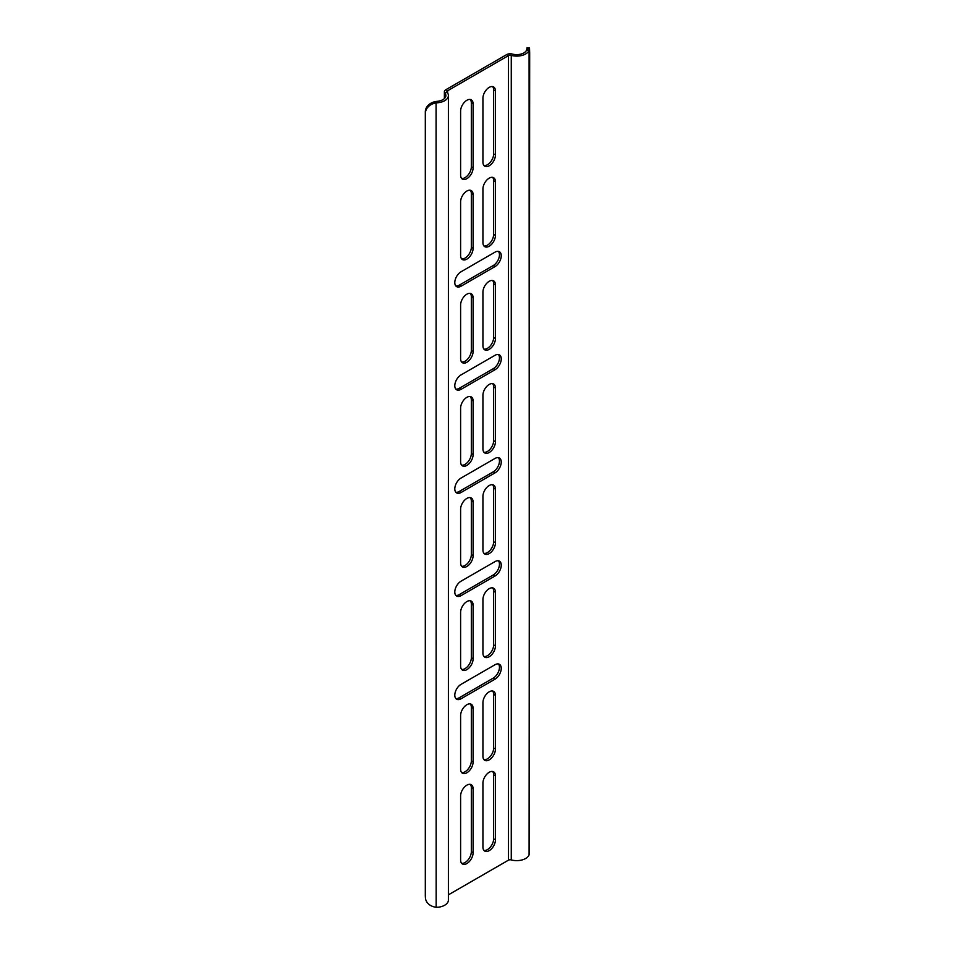 <?xml version="1.0" encoding="UTF-8"?>
<svg xmlns="http://www.w3.org/2000/svg" width="955" height="955" viewBox="0 0 955 955"><rect width="100%" height="100%" fill="white"/><g stroke="black" fill="none" stroke-linecap="round" stroke-linejoin="round"><path stroke-width="1.43" d="M529.512 47.798L526.981 47.75L526.814 49.099L529.345 49.147L529.512 47.798L529.679 53.134L529.094 854.797A12.63 7.294 180 0 1 511.271 859.918A2.531 1.456 0 0 0 508.394 860.204L448.396 894.847M448.396 95.536L448.396 900.076A12.63 7.294 180 0 1 438.297 907.214L436.16 907.25L436.077 101.493A12.63 10.314 176.9 0 0 425.321 111.878L425.405 113.347A12.63 10.314 -3.1 0 1 436.16 102.949L438.297 102.686A12.63 7.294 0 0 0 448.396 95.536A12.63 7.294 0 0 0 447.155 92.396A2.531 1.456 180 0 1 446.916 91.764A2.531 1.456 180 0 1 447.656 90.737L508.394 55.665A2.531 1.456 180 0 1 511.271 55.39A12.63 7.294 0 0 0 529.094 50.269L529.345 853.448M436.16 907.25A12.63 10.314 -3.1 0 1 425.417 897.7A12.63 10.314 -3.1 0 1 425.405 897.246L425.405 113.347M425.405 897.246L425.321 895.79A12.63 10.314 176.9 0 0 425.333 896.244L425.417 897.7M526.814 49.099L526.611 49.97A10.111 5.837 180 0 1 512.358 54.065A5.05 2.913 0 0 0 506.604 54.638L445.866 89.71A5.05 2.913 0 0 0 444.385 91.764A5.05 2.913 0 0 0 444.875 93.029A10.111 5.837 180 0 1 445.866 95.536A10.111 5.837 180 0 1 437.796 101.254L436.077 101.493M460.608 769.181L460.608 715.546A8.846 5.109 -60 0 1 464.464 706.64A8.846 5.109 -60 0 1 471.281 704.277A8.846 5.109 -60 0 1 473.107 708.324L473.107 761.959A8.846 5.109 -60 0 1 469.251 770.852A8.846 5.109 -60 0 1 462.435 773.228A8.846 5.109 -60 0 1 460.608 769.181M461.635 772.547A8.846 5.109 120 0 0 468.034 769.181A8.846 5.109 120 0 0 471.328 760.92L471.328 707.285A8.846 5.109 120 0 0 470.29 703.919M495.442 839.827A8.846 5.109 -60 0 1 491.586 848.732A8.846 5.109 -60 0 1 484.77 851.096A8.846 5.109 -60 0 1 482.932 847.049L482.932 783.1A8.846 5.109 -60 0 1 486.799 774.207A8.846 5.109 -60 0 1 493.616 771.831A8.846 5.109 -60 0 1 495.442 775.878L495.442 839.827L493.651 838.8L493.651 774.851A8.846 5.109 120 0 0 492.625 771.473M483.97 850.428A8.846 5.109 120 0 0 490.369 847.049A8.846 5.109 120 0 0 493.651 838.8M495.442 749.066A8.846 5.109 -60 0 1 491.586 757.96A8.846 5.109 -60 0 1 484.77 760.335A8.846 5.109 -60 0 1 482.932 756.288L482.932 702.653A8.846 5.109 -60 0 1 486.799 693.748A8.846 5.109 -60 0 1 493.616 691.384A8.846 5.109 -60 0 1 495.442 695.431L495.442 749.066L493.651 748.028L493.651 694.392A8.846 5.109 120 0 0 492.625 691.026M483.97 759.655A8.846 5.109 120 0 0 490.369 756.288A8.846 5.109 120 0 0 493.651 748.028M461.05 374.909L495 355.308A8.846 5.109 -60 0 1 499.417 354.866A8.846 5.109 -60 0 1 500.778 361.957A8.846 5.109 -60 0 1 495 369.752L461.05 389.342A8.846 5.109 -60 0 1 456.633 389.783A8.846 5.109 -60 0 1 455.272 382.692A8.846 5.109 -60 0 1 461.05 374.909M455.833 389.103A8.846 5.109 120 0 0 459.26 388.315L493.21 368.714A8.846 5.109 120 0 0 498.713 361.742A8.846 5.109 120 0 0 498.438 354.508M461.05 595.634A8.846 5.109 -60 0 1 456.633 596.075A8.846 5.109 -60 0 1 455.272 588.984A8.846 5.109 -60 0 1 461.05 581.189L495 561.6A8.846 5.109 -60 0 1 499.417 561.158A8.846 5.109 -60 0 1 500.778 568.249A8.846 5.109 -60 0 1 495 576.032L461.05 595.634L459.26 594.607L493.21 575.006A8.846 5.109 120 0 0 498.713 568.034A8.846 5.109 120 0 0 498.438 560.8M455.833 595.395A8.846 5.109 120 0 0 459.26 594.607M482.932 549.996L482.932 496.361A8.846 5.109 -60 0 1 486.799 487.456A8.846 5.109 -60 0 1 493.616 485.092A8.846 5.109 -60 0 1 495.442 489.139L495.442 542.774A8.846 5.109 -60 0 1 491.586 551.668A8.846 5.109 -60 0 1 484.77 554.043A8.846 5.109 -60 0 1 482.932 549.996M483.97 553.363A8.846 5.109 120 0 0 490.369 549.996A8.846 5.109 120 0 0 493.651 541.736L493.651 488.101A8.846 5.109 120 0 0 492.625 484.734M482.932 448.91L482.932 395.275A8.846 5.109 -60 0 1 486.799 386.381A8.846 5.109 -60 0 1 493.616 384.006A8.846 5.109 -60 0 1 495.442 388.052L495.442 441.688A8.846 5.109 -60 0 1 491.586 450.593A8.846 5.109 -60 0 1 484.77 452.957A8.846 5.109 -60 0 1 482.932 448.91M483.97 452.288A8.846 5.109 120 0 0 490.369 448.91A8.846 5.109 120 0 0 493.651 440.661L493.651 387.026A8.846 5.109 120 0 0 492.625 383.647M482.932 653.136L482.932 599.501A8.846 5.109 -60 0 1 486.799 590.608A8.846 5.109 -60 0 1 493.616 588.232A8.846 5.109 -60 0 1 495.442 592.279L495.442 645.914A8.846 5.109 -60 0 1 491.586 654.82A8.846 5.109 -60 0 1 484.77 657.183A8.846 5.109 -60 0 1 482.932 653.136M483.97 656.515A8.846 5.109 120 0 0 490.369 653.136A8.846 5.109 120 0 0 493.651 644.888L493.651 591.252A8.846 5.109 120 0 0 492.625 587.874M461.635 362.029A8.846 5.109 120 0 0 468.034 358.662A8.846 5.109 120 0 0 471.328 350.401L471.328 296.766A8.846 5.109 120 0 0 470.29 293.4M473.107 297.805L473.107 351.44A8.846 5.109 -60 0 1 469.251 360.333A8.846 5.109 -60 0 1 462.435 362.709A8.846 5.109 -60 0 1 460.608 358.662L460.608 305.027A8.846 5.109 -60 0 1 464.464 296.122A8.846 5.109 -60 0 1 471.281 293.758A8.846 5.109 -60 0 1 473.107 297.805L471.328 296.766M455.833 285.963A8.846 5.109 120 0 0 459.26 285.163L493.21 265.574A8.846 5.109 120 0 0 498.713 258.602A8.846 5.109 120 0 0 498.438 251.368M495 266.6L461.05 286.202A8.846 5.109 -60 0 1 456.633 286.631A8.846 5.109 -60 0 1 455.272 279.552A8.846 5.109 -60 0 1 461.05 271.757L495 252.156A8.846 5.109 -60 0 1 499.417 251.726A8.846 5.109 -60 0 1 500.778 258.805A8.846 5.109 -60 0 1 495 266.6L493.21 265.574M461.635 258.889A8.846 5.109 120 0 0 468.034 255.51A8.846 5.109 120 0 0 471.328 247.261L471.328 193.626A8.846 5.109 120 0 0 470.29 190.248M473.107 194.653L473.107 248.288A8.846 5.109 -60 0 1 469.251 257.193A8.846 5.109 -60 0 1 462.435 259.557A8.846 5.109 -60 0 1 460.608 255.51L460.608 201.875A8.846 5.109 -60 0 1 464.464 192.982A8.846 5.109 -60 0 1 471.281 190.606A8.846 5.109 -60 0 1 473.107 194.653L471.328 193.626M495.442 154.949A8.846 5.109 -60 0 1 491.586 163.842A8.846 5.109 -60 0 1 484.77 166.218A8.846 5.109 -60 0 1 482.932 162.171L482.932 98.222A8.846 5.109 -60 0 1 486.799 89.316A8.846 5.109 -60 0 1 493.616 86.953A8.846 5.109 -60 0 1 495.442 91L495.442 154.949L493.651 153.91L493.651 89.961A8.846 5.109 120 0 0 492.625 86.595M483.97 165.537A8.846 5.109 120 0 0 490.369 162.171A8.846 5.109 120 0 0 493.651 153.91M460.608 175.063L460.608 111.114A8.846 5.109 -60 0 1 464.464 102.209A8.846 5.109 -60 0 1 471.281 99.845A8.846 5.109 -60 0 1 473.107 103.892L473.107 167.841A8.846 5.109 -60 0 1 469.251 176.735A8.846 5.109 -60 0 1 462.435 179.11A8.846 5.109 -60 0 1 460.608 175.063M461.635 178.43A8.846 5.109 120 0 0 468.034 175.063A8.846 5.109 120 0 0 471.328 166.803L471.328 102.853A8.846 5.109 120 0 0 470.29 99.487M495.442 235.396A8.846 5.109 -60 0 1 491.586 244.301A8.846 5.109 -60 0 1 484.77 246.665A8.846 5.109 -60 0 1 482.932 242.618L482.932 188.983A8.846 5.109 -60 0 1 486.799 180.089A8.846 5.109 -60 0 1 493.616 177.714A8.846 5.109 -60 0 1 495.442 181.76L495.442 235.396L493.651 234.369L493.651 180.734A8.846 5.109 120 0 0 492.625 177.355M483.97 245.996A8.846 5.109 120 0 0 490.369 242.618A8.846 5.109 120 0 0 493.651 234.369M460.608 859.942L460.608 795.992A8.846 5.109 -60 0 1 464.464 787.099A8.846 5.109 -60 0 1 471.281 784.724A8.846 5.109 -60 0 1 473.107 788.77L473.107 852.72A8.846 5.109 -60 0 1 469.251 861.625A8.846 5.109 -60 0 1 462.435 863.989A8.846 5.109 -60 0 1 460.608 859.942M461.635 863.32A8.846 5.109 120 0 0 468.034 859.942A8.846 5.109 120 0 0 471.328 851.693L471.328 787.744A8.846 5.109 120 0 0 470.29 784.365M460.608 666.029L460.608 612.394A8.846 5.109 -60 0 1 464.464 603.5A8.846 5.109 -60 0 1 471.281 601.125A8.846 5.109 -60 0 1 473.107 605.172L473.107 658.807A8.846 5.109 -60 0 1 469.251 667.712A8.846 5.109 -60 0 1 462.435 670.076A8.846 5.109 -60 0 1 460.608 666.029M461.635 669.407A8.846 5.109 120 0 0 468.034 666.029A8.846 5.109 120 0 0 471.328 657.78L471.328 604.145A8.846 5.109 120 0 0 470.29 600.767M473.107 555.667A8.846 5.109 -60 0 1 469.251 564.56A8.846 5.109 -60 0 1 462.435 566.936A8.846 5.109 -60 0 1 460.608 562.889L460.608 509.254A8.846 5.109 -60 0 1 464.464 500.348A8.846 5.109 -60 0 1 471.281 497.985A8.846 5.109 -60 0 1 473.107 502.032L473.107 555.667L471.328 554.628L471.328 500.993A8.846 5.109 120 0 0 470.29 497.627M461.635 566.255A8.846 5.109 120 0 0 468.034 562.889A8.846 5.109 120 0 0 471.328 554.628M473.107 454.58A8.846 5.109 -60 0 1 469.251 463.485A8.846 5.109 -60 0 1 462.435 465.849A8.846 5.109 -60 0 1 460.608 461.802L460.608 408.167A8.846 5.109 -60 0 1 464.464 399.274A8.846 5.109 -60 0 1 471.281 396.898A8.846 5.109 -60 0 1 473.107 400.945L473.107 454.58L471.328 453.553L471.328 399.918A8.846 5.109 120 0 0 470.29 396.54M461.635 465.181A8.846 5.109 120 0 0 468.034 461.802A8.846 5.109 120 0 0 471.328 453.553M461.05 492.494A8.846 5.109 -60 0 1 456.633 492.923A8.846 5.109 -60 0 1 455.272 485.844A8.846 5.109 -60 0 1 461.05 478.049L495 458.448A8.846 5.109 -60 0 1 499.417 458.018A8.846 5.109 -60 0 1 500.778 465.097A8.846 5.109 -60 0 1 495 472.892L461.05 492.494L459.26 491.455L493.21 471.865A8.846 5.109 120 0 0 498.713 464.894A8.846 5.109 120 0 0 498.438 457.66M455.833 492.255A8.846 5.109 120 0 0 459.26 491.455M495.442 338.548A8.846 5.109 -60 0 1 491.586 347.441A8.846 5.109 -60 0 1 484.77 349.817A8.846 5.109 -60 0 1 482.932 345.77L482.932 292.135A8.846 5.109 -60 0 1 486.799 283.229A8.846 5.109 -60 0 1 493.616 280.865A8.846 5.109 -60 0 1 495.442 284.912L495.442 338.548L493.651 337.509L493.651 283.874A8.846 5.109 120 0 0 492.625 280.507M483.97 349.136A8.846 5.109 120 0 0 490.369 345.77A8.846 5.109 120 0 0 493.651 337.509M461.05 698.774A8.846 5.109 -60 0 1 456.633 699.215A8.846 5.109 -60 0 1 455.272 692.136A8.846 5.109 -60 0 1 461.05 684.341L495 664.74A8.846 5.109 -60 0 1 499.417 664.298A8.846 5.109 -60 0 1 500.778 671.389A8.846 5.109 -60 0 1 495 679.184L461.05 698.774L459.26 697.747L493.21 678.146A8.846 5.109 120 0 0 498.713 671.174A8.846 5.109 120 0 0 498.438 663.94M455.833 698.547A8.846 5.109 120 0 0 459.26 697.747M425.321 895.79L425.321 111.878M447.155 92.396L444.875 93.029L444.875 98.055M438.297 102.686L437.796 101.254M526.611 49.97L529.094 50.269M473.107 761.959L471.328 760.92M473.107 708.324L471.328 707.285M495.442 775.878L493.651 774.851M495.442 695.431L493.651 694.392M461.05 389.342L459.26 388.315M495 369.752L493.21 368.714M495 576.032L493.21 575.006M495.442 542.774L493.651 541.736M495.442 489.139L493.651 488.101M495.442 388.052L493.651 387.026M495.442 441.688L493.651 440.661M495.442 645.914L493.651 644.888M495.442 592.279L493.651 591.252M473.107 351.44L471.328 350.401M461.05 286.202L459.26 285.163M473.107 248.288L471.328 247.261M495.442 91L493.651 89.961M473.107 103.892L471.328 102.853M473.107 167.841L471.328 166.803M495.442 181.76L493.651 180.734M473.107 788.77L471.328 787.744M473.107 852.72L471.328 851.693M473.107 658.807L471.328 657.78M473.107 605.172L471.328 604.145M473.107 502.032L471.328 500.993M473.107 400.945L471.328 399.918M495 472.892L493.21 471.865M495.442 284.912L493.651 283.874M495 679.184L493.21 678.146M447.656 93.077L447.656 90.737L445.866 89.71M508.394 860.204L508.394 55.665L506.604 54.638M511.271 859.918L511.271 55.39M444.385 98.58L444.385 91.764"/></g></svg>
